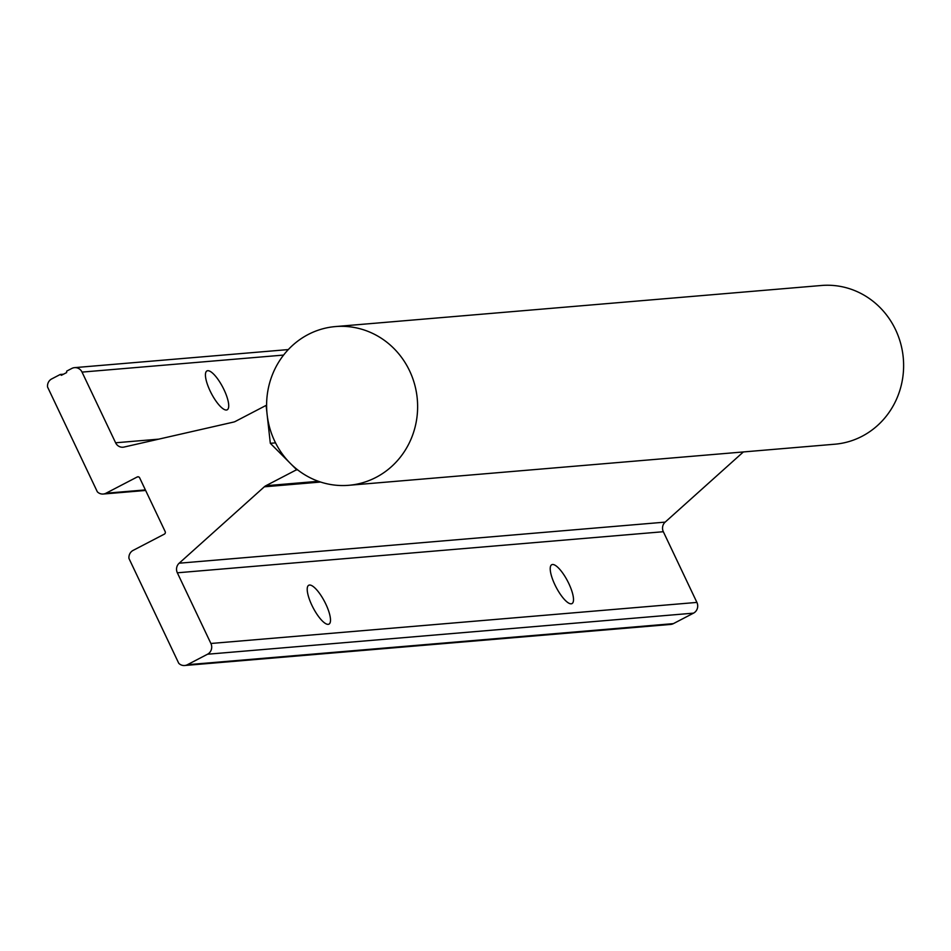 <?xml version="1.0" encoding="UTF-8"?>
<svg xmlns="http://www.w3.org/2000/svg" width="951" height="951" viewBox="0 0 951 951"><rect width="100%" height="100%" fill="white"/><g stroke="black" fill="none" stroke-linecap="round" stroke-linejoin="round"><path stroke-width="1.43" d="M348.827 485.295L834.823 444.212A79.646 75.486 -94.8 0 0 862.034 436.295A79.646 75.486 -94.8 0 0 900.74 343.739A79.646 75.486 -94.8 0 0 821.402 285.49L335.406 326.573A79.646 75.486 -94.8 0 0 308.195 334.49A79.646 75.486 -94.8 0 0 269.49 427.047A79.646 75.486 -94.8 0 0 348.827 485.295A79.646 75.486 -94.8 0 0 376.037 477.378A79.646 75.486 -94.8 0 0 414.743 384.822A79.646 75.486 -94.8 0 0 335.406 326.573M554.897 584.746A21.921 6.502 -117.5 0 1 551.735 564.716A21.921 6.502 -117.5 0 1 568.829 583.569A21.921 6.502 -117.5 0 1 571.979 603.6A21.921 6.502 -117.5 0 1 554.897 584.746M311.892 605.288A21.921 6.502 -117.5 0 1 308.742 585.257A21.921 6.502 -117.5 0 1 325.824 604.111A21.921 6.502 -117.5 0 1 328.975 624.129A21.921 6.502 -117.5 0 1 311.892 605.288M210.112 390.944A21.921 6.502 -117.5 0 1 206.961 370.914A21.921 6.502 -117.5 0 1 224.044 389.767A21.921 6.502 -117.5 0 1 227.206 409.798A21.921 6.502 -117.5 0 1 210.112 390.944M47.55 386.986L97.335 491.822A8.024 7.608 -94.8 0 0 105.965 493.236L137.217 476.974A1.914 1.807 85.2 0 1 139.654 477.842L165.165 531.573A1.914 1.807 85.2 0 1 164.357 534.129L133.116 550.391A8.024 7.608 -94.8 0 0 128.967 558.463L178.752 663.299A8.024 7.608 -94.8 0 0 187.395 664.713L207.52 654.229A8.024 7.608 -94.8 0 0 210.896 643.482L177.338 572.799A7.965 7.549 85.2 0 1 179.157 563.206L264.319 486.805A7.965 7.549 85.2 0 1 265.852 485.735L296.141 469.972A4.208 3.982 -94.8 0 0 296.605 469.675L270.322 443.309L266.114 405.447A4.208 3.982 -94.8 0 0 265.602 405.661L235.325 421.436A7.965 7.549 85.2 0 1 233.589 422.078L124.01 447.065A7.965 7.549 85.2 0 1 115.606 442.786L82.036 372.103A8.024 7.608 -94.8 0 0 71.824 368.441L66.713 371.104L66.629 372.578L61.399 375.3L60.234 374.48L51.687 378.926A8.024 7.608 -94.8 0 0 47.55 386.986M297.342 469.616L296.605 469.675M743.385 451.939L665.153 522.123A7.965 7.549 -94.8 0 0 663.334 531.716L696.905 602.411A8.024 7.608 85.2 0 1 693.517 613.145L673.391 623.63A8.024 7.608 85.2 0 1 670.645 624.427L184.649 665.51M63.503 374.207L60.234 374.48M275.54 442.869L270.322 443.309M297.627 469.842L296.141 469.972M318.419 481.289L265.852 485.735M320.606 482.038L264.319 486.805M665.153 522.123L179.157 563.206M663.334 531.716L177.338 572.799M696.905 602.411L210.896 643.482M693.517 613.145L207.52 654.229M673.391 623.63L187.395 664.713M138.549 476.855L137.217 476.974M145.384 489.908L105.965 493.236M283.588 355.068L82.036 372.103M158.722 439.148L115.606 442.786M145.646 490.454L103.231 494.033M288.296 349.576L74.57 367.645"/></g></svg>

